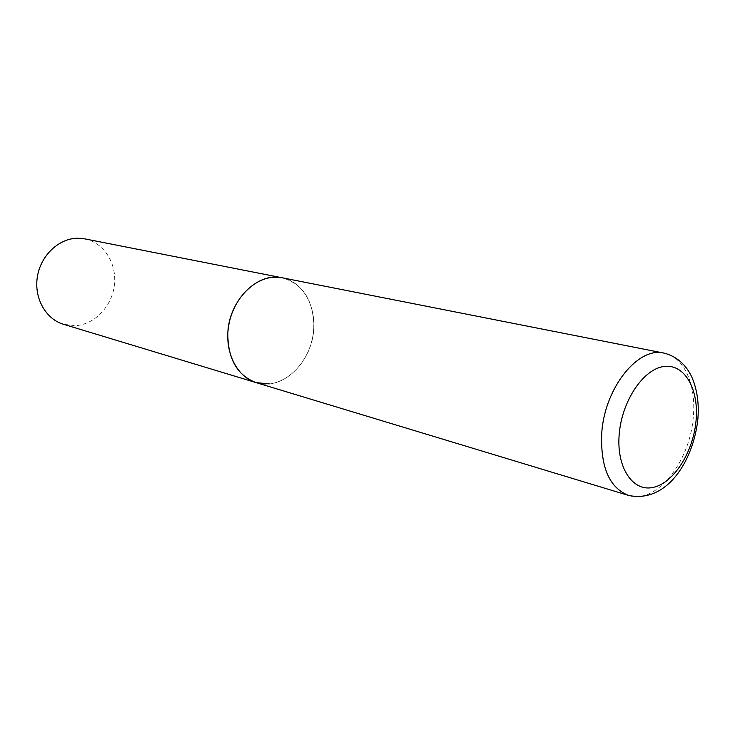 <?xml version="1.0" encoding="UTF-8"?>
<svg xmlns="http://www.w3.org/2000/svg" width="735" height="735" viewBox="0 0 735 735"><rect width="100%" height="100%" fill="white"/><g stroke="black" fill="none" stroke-linecap="round" stroke-linejoin="round"><path stroke-width="0.55" stroke-dasharray="3.67 2.76" d="M256.138 382.632C282.359 391.452 312.788 361.712 313.781 328.058C313.882 300.918 303.38 284.169 282.286 277.812C303.169 281.891 316.748 306.789 313.349 332.808C310.161 358.855 290.665 381.842 269.212 383.89M84.755 238.857C103.837 242.568 116.911 263.323 114.43 284.721C112.143 306.146 94.815 324.594 75.347 325.669L63.449 324.273M628.526 495.418C655.758 504.724 689.577 462.719 693.178 418.096C696.716 385.71 684.395 356.769 664.017 353.112M697.671 420.999L697.791 419.832"/><path stroke-width="1.1" d="M269.212 383.89L256.138 382.632L63.449 324.273C45.662 319.045 33.819 297.923 37.393 276.636C40.802 255.321 58.947 238.296 77.689 238.213L84.755 238.857L282.286 277.812C257.452 271.766 228.521 300.725 227.795 333.855C227.988 359.296 237.442 375.548 256.138 382.632C236.67 376.945 224.101 351.541 228.723 325.339C233.151 299.108 253.851 277.766 274.522 277.205L282.286 277.812L664.017 353.112C638.32 346.369 604.988 387.391 601.79 432.281C600.201 466.615 609.113 487.654 628.526 495.418C666.599 503.447 692.673 461.644 697.671 420.999M695.981 421.477C699.288 390.101 685.167 364 664.569 366.416C644.025 368.327 622.15 400.152 619.265 433.604C616.077 467.111 632.495 491.981 652.937 487.452C673.352 483.409 692.949 452.806 695.981 421.477M664.017 353.112C681.428 357.476 689.972 371.34 693.325 380.859C697.607 392.554 699.095 405.545 697.791 419.832M256.138 382.632L628.526 495.418"/></g></svg>

